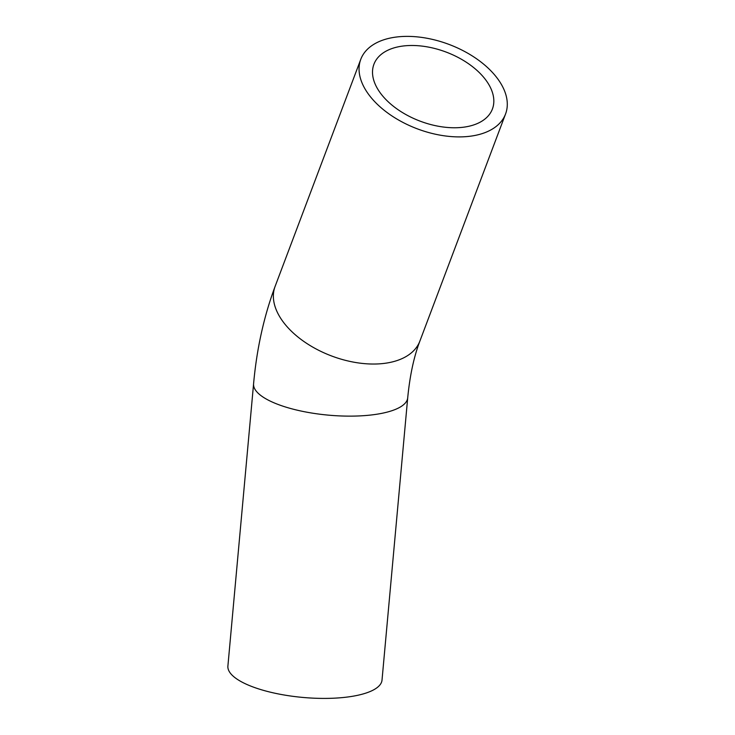 <?xml version="1.0" encoding="UTF-8"?>
<svg xmlns="http://www.w3.org/2000/svg" width="735" height="735" viewBox="0 0 735 735"><rect width="100%" height="100%" fill="white"/><g stroke="black" fill="none" stroke-linecap="round" stroke-linejoin="round"><path stroke-width="1.1" d="M463.601 127.192A63.329 36.897 -159.3 0 1 397.387 109.23A63.329 36.897 -159.3 0 1 373.922 64.276A63.329 36.897 -159.3 0 1 446.2 52.102A63.329 36.897 -159.3 0 1 492.422 108.982A63.329 36.897 -159.3 0 1 463.601 127.192M396 37.081A77.377 45.083 20.7 0 0 360.775 59.324A77.377 45.083 20.7 0 0 417.26 128.818A77.377 45.083 20.7 0 0 505.57 113.943A77.377 45.083 20.7 0 0 476.905 59.02A77.377 45.083 20.7 0 0 396 37.081M253.584 383.799L227.896 666.066A77.377 24.439 5.2 0 0 302.737 697.423A77.377 24.439 5.2 0 0 382.016 680.096L407.704 397.819A77.377 24.439 5.2 0 1 373.426 414.715A77.377 24.439 5.2 0 1 293.302 409.211A77.377 24.439 5.2 0 1 253.584 383.799C256.726 348.904 263.893 316.463 275.083 286.466A77.377 45.083 20.7 0 0 303.757 341.389A77.377 45.083 20.7 0 0 384.662 363.338A77.377 45.083 20.7 0 0 419.878 341.095L505.57 113.943M275.083 286.466L360.775 59.324M419.878 341.095C413.934 356.622 409.873 375.53 407.704 397.819"/></g></svg>
